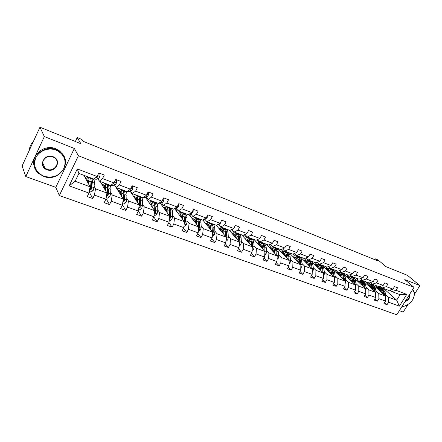 <?xml version="1.0" encoding="UTF-8"?>
<svg xmlns="http://www.w3.org/2000/svg" width="442" height="442" viewBox="0 0 442 442"><rect width="100%" height="100%" fill="white"/><g stroke="black" fill="none" stroke-linecap="round" stroke-linejoin="round"><path stroke-width="0.66" d="M25.78 176.551L55.803 187.331L74.333 148.462L44.338 136.561L25.78 176.551L22.1 165.949L39.951 127.23L80.88 143.722L77.228 137.561L75.355 141.495M44.338 136.561L39.951 127.23M414.579 294.035L419.9 285.598L407.436 275.316L385.982 266.67L378.026 259.951L375.352 258.863L374.86 259.681M399.347 310.676L403.209 312.069L407.894 304.632M59.339 195.541L396.772 314.77L414.016 287.35L78.411 155.755L59.339 195.541L55.803 187.331M375.457 285.383L377.418 287.162M380.009 289.51L380.805 290.228M385.584 294.549L388.452 297.151L396.667 300.19L399.369 306.135L388.59 302.212L387.032 304.72L384.623 302.494M383.562 288.444L396.667 300.19L400.104 294.692L391.905 291.593L390.131 290.018M388.452 297.151L388.59 302.212M375.927 290.963L378.766 293.565L385.369 296.007L385.501 301.085L383.932 303.604L387.032 304.72M385.501 301.085L378.877 298.67L377.302 301.212L374.855 298.919M366.059 287.294L368.866 289.908L375.617 292.4L375.717 297.521L374.142 300.068L377.302 301.212M375.717 297.521L368.943 295.052L367.363 297.626L364.871 295.256M355.97 283.549L358.749 286.162L365.644 288.714L365.716 293.875L364.131 296.46L367.363 297.626M365.716 293.875L358.788 291.355L357.202 293.958L354.661 291.51M345.655 279.714L348.401 282.339L355.456 284.946L355.49 290.151L353.898 292.77L357.202 293.958M355.49 290.151L348.406 287.571L346.815 290.212L344.224 287.681M335.113 275.797L337.815 278.421L345.031 281.09L345.031 286.344L343.434 288.991L346.815 290.212M345.031 286.344L337.787 283.703L336.185 286.377L333.55 283.758M324.329 271.791L326.992 274.416L334.373 277.151L334.334 282.449L332.727 285.129L336.185 286.377M334.334 282.449L326.925 279.747L325.312 282.455L322.627 279.742M313.29 267.692L315.914 270.322L323.467 273.117L323.389 278.46L321.776 281.178L325.312 282.455M323.389 278.46L315.803 275.697L314.185 278.443L311.45 275.626M301.997 263.493L304.571 266.128L312.306 268.985L312.185 274.383L310.566 277.134L314.185 278.443M312.185 274.383L304.422 271.554L302.798 274.333L300.013 271.41M290.433 259.194L292.963 261.83L300.88 264.764L300.715 270.206L299.09 272.996L302.798 274.333M300.715 270.206L292.77 267.311L291.134 270.123L288.3 267.09M278.598 254.796L281.073 257.437L289.184 260.432L288.974 265.924L287.339 268.758L291.134 270.123M288.974 265.924L280.83 262.962L279.195 265.819L276.305 262.659M266.471 250.294L268.891 252.929L277.2 256.001L276.946 261.542L275.305 264.415L279.195 265.819M276.946 261.542L268.603 258.504L266.957 261.404L264.018 258.111M254.045 245.675L256.41 248.316L264.924 251.465L264.62 257.056L262.973 259.962L266.957 261.404M264.62 257.056L256.067 253.94L254.415 256.879L251.432 253.448M241.315 240.945L243.614 243.581L252.343 246.807L251.984 252.454L250.332 255.404L254.415 256.879M251.984 252.454L243.222 249.26L241.564 252.238L238.525 248.658M228.26 236.094L230.497 238.73L239.448 242.039L239.034 247.735L237.376 250.73L241.564 252.238M239.034 247.735L230.044 244.465L228.381 247.487L225.293 243.735M214.878 231.122L217.044 233.752L226.221 237.15L225.752 242.901L224.088 245.934L228.381 247.487M225.752 242.901L216.53 239.542L214.862 242.608L211.724 238.674M201.143 226.022L203.237 228.647L212.657 232.133L212.127 237.94L210.453 241.017L214.862 242.608M212.127 237.94L202.663 234.492L200.988 237.603L197.806 233.47M187.054 220.785L189.065 223.409L198.734 226.984L198.143 232.846L196.463 235.973L200.988 237.603M198.143 232.846L188.43 229.304L186.751 232.464L183.524 228.116M172.59 215.409L174.518 218.028L184.447 221.696L183.789 227.613L182.104 230.79L186.751 232.464M183.789 227.613L173.817 223.983L172.126 227.194L168.861 222.602M157.739 209.889L159.579 212.503L169.772 216.271L169.048 222.249L167.358 225.47L172.126 227.194M169.048 222.249L158.8 218.514L157.109 221.773L153.81 216.912M142.484 204.221L144.225 206.823L154.706 210.696L153.904 216.729L152.208 220.005L157.109 221.773M153.904 216.729L143.374 212.895L141.678 216.204L138.346 211.038M126.804 198.397L128.451 200.988L139.219 204.972L138.34 211.061L136.639 214.387L141.678 216.204M138.34 211.061L127.517 207.121L125.815 210.48L122.395 204.873M110.688 192.408L112.224 194.988L123.296 199.082L122.34 205.237L120.638 208.613L125.815 210.48M122.34 205.237L111.213 201.182L109.505 204.596L106.014 198.48M94.113 186.248L95.538 188.817L106.925 193.027L105.887 199.243L104.179 202.679L109.505 204.596M105.887 199.243L94.433 195.071L92.726 198.546L89.179 191.845M88.953 193.077L69.145 185.861L77.284 168.943L97.08 176.48L93.864 179.071L78.903 173.419L75.118 181.264L90.085 186.8L88.953 193.077L87.245 196.568L92.726 198.546M102.555 178.568L113.997 182.922L110.699 185.425L99.317 181.126L102.555 178.568L104.29 175.043L98.815 172.938L97.08 176.48M119.312 184.949L130.434 189.182L127.064 191.601L115.997 187.425L119.312 184.949L121.047 181.48L115.727 179.435L113.997 182.922M135.606 191.148L146.412 195.265L142.97 197.607L132.208 193.546L135.606 191.148L137.329 187.739L132.158 185.75L130.434 189.182M151.44 197.182L161.954 201.182L158.446 203.453L147.976 199.497L151.44 197.182L153.164 193.823L148.136 191.894L146.412 195.265M166.844 203.044L177.071 206.939L173.507 209.138L163.319 205.292L166.844 203.044L168.562 199.74L163.673 197.861L161.954 201.182M181.833 208.751L191.789 212.541L188.17 214.674L178.248 210.928L181.833 208.751L183.54 205.502L178.783 203.674L177.071 206.939M196.419 214.309L206.116 218L202.447 220.061L192.784 216.414L196.419 214.309L198.127 211.105L193.497 209.326L191.789 212.541M210.63 219.718L220.072 223.309L216.353 225.315L206.939 221.762L210.63 219.718L212.326 216.563L207.817 214.829L206.116 218M224.464 224.984L233.669 228.492L229.906 230.431L220.735 226.967L224.464 224.984L226.16 221.878L221.768 220.193L220.072 223.309M237.951 230.122L246.918 233.536L243.117 235.42L234.177 232.044L237.951 230.122L239.636 227.061L235.354 225.414L233.669 228.492M251.095 235.127L259.835 238.453L255.995 240.282L247.277 236.989L251.095 235.127L252.774 232.111L248.597 230.503L246.918 233.536L245.327 234.321M263.913 240.006L272.438 243.255L268.565 245.028L260.056 241.818L263.913 240.006L265.581 237.034L261.515 235.47L259.835 238.453M276.41 244.763L284.731 247.934L280.825 249.653L272.526 246.52L276.41 244.763L278.073 241.835L274.106 240.31L272.438 243.255M288.604 249.41L296.726 252.498L292.792 254.172L284.692 251.117L288.604 249.41L290.261 246.52L286.388 245.028L284.731 247.934M300.51 253.94L308.433 256.957L304.472 258.587L296.565 255.598L300.51 253.94L302.157 251.089L298.378 249.636L296.726 252.498M312.129 258.366L319.864 261.31L315.881 262.891L308.157 259.973L312.129 258.366L313.77 255.553L310.08 254.133L308.433 256.957M323.472 262.686L331.036 265.565L327.025 267.101L319.483 264.25L323.472 262.686L325.108 259.913L321.505 258.526L319.864 261.31M334.555 266.907L341.942 269.719L337.915 271.211L330.544 268.427L334.555 266.907L336.185 264.167L332.666 262.813L331.036 265.565M345.384 271.029L352.606 273.775L348.561 275.228L341.357 272.51L345.384 271.029L347.009 268.327L343.567 267.001L341.942 269.719M355.97 275.057L363.026 277.747L358.965 279.156L351.92 276.499L355.97 275.057L357.584 272.388L354.219 271.095L352.606 273.775M366.319 278.996L373.214 281.626L369.142 283.002L362.252 280.399L366.319 278.996L367.921 276.366L364.633 275.101L363.026 277.747M376.435 282.852L383.181 285.421L379.092 286.759L372.352 284.212L376.435 282.852L378.032 280.25L374.816 279.012L373.214 281.626M386.325 286.62L392.927 289.129L388.827 290.433L382.236 287.946L386.325 286.62L387.916 284.046L384.772 282.841L383.181 285.421M391.905 291.593L396.004 290.306L397.59 287.764L394.513 286.582L392.927 289.129M396.004 290.306L406.739 294.389L399.369 306.135M77.228 137.561L81.952 139.484L83.041 141.274L377.656 260.813L375.352 258.863M382.236 287.946L380.424 286.322M372.418 284.239L373.335 285.073M374.49 286.123L385.369 296.007M365.904 281.781L367.799 283.515M370.413 285.908L371.076 286.515M378.766 293.565L378.877 298.67M372.352 284.212L370.512 282.537M362.799 280.604L363.976 281.687M364.285 281.968L375.617 292.4M356.147 278.095L357.976 279.792M360.606 282.234L361.125 282.714M368.866 289.908L368.943 295.052M362.252 280.399L360.374 278.67M352.976 276.896L365.644 288.714M346.18 274.333L347.937 275.985M350.583 278.477L350.954 278.825M358.749 286.162L358.788 291.355M351.92 276.499L350.003 274.709M342.942 273.106L355.456 284.946M335.997 270.487L337.677 272.095M348.401 282.339L348.406 287.571M341.357 272.51L339.401 270.659M332.688 269.239L345.031 281.09M325.588 266.554L327.196 268.112M328.55 271.471L329.892 270.731M337.815 278.421L337.787 283.703M330.544 268.427L328.555 266.515M322.201 265.277L334.373 277.151M314.947 262.537L316.472 264.045M326.992 274.416L326.925 279.747M319.483 264.25L317.455 262.266M311.483 261.233L323.467 273.117M304.063 258.432L305.51 259.879M315.914 270.322L315.803 275.697M308.157 259.973L306.096 257.918M300.521 257.095L312.306 268.985M292.853 254.144L294.295 255.62M304.571 266.128L304.422 271.554M296.565 255.598L294.46 253.459M289.311 252.857L300.88 264.764M281.145 249.515L282.819 251.255M292.963 261.83L292.77 267.311M284.692 251.117L282.548 248.896M277.836 248.526L289.184 260.432L288.681 255.857C288.438 254.028 287.736 252.846 286.571 252.31L286.013 252.144M269.161 244.752L271.079 246.791M281.073 257.437L280.83 262.962M272.526 246.52L270.344 244.211M266.095 244.095L277.2 256.001M256.89 239.857L259.056 242.216M268.891 252.929L268.603 258.504M260.056 241.818L257.835 239.404M254.078 239.558L264.924 251.465M244.321 234.824L246.752 237.536M256.41 248.316L256.067 253.94M247.277 236.989L245.017 234.475M241.768 234.906L252.343 246.807M231.442 229.636L234.149 232.735M243.614 243.581L243.222 249.26M234.177 232.044L231.906 229.448M229.155 230.149L239.448 242.039M218.354 224.42L221.238 227.823M230.497 238.73L230.044 244.465M220.735 226.967L218.536 224.381M216.237 225.271L226.221 237.15M207.276 221.89L208.016 222.785M217.044 233.752L216.53 239.542M206.939 221.762L204.817 219.177M202.707 219.917L212.657 232.133M193.806 216.801L194.469 217.635M198.298 222.442L198.552 222.757M203.237 228.647L202.663 234.492M192.784 216.414L190.74 213.84M188.789 214.342L198.734 226.984M179.999 211.591L180.59 212.364M184.17 217.022L184.463 217.409M189.065 223.409L188.43 229.304M178.248 210.928L176.286 208.359M174.678 208.806L184.447 221.696M165.833 206.237L166.385 206.989M169.667 211.447L170.004 211.9M174.518 218.028L173.817 223.983M163.319 205.292L161.446 202.729M160.203 203.11L169.772 216.271M151.297 200.751L151.827 201.502M154.783 205.701L155.159 206.237M159.579 212.503L158.8 218.514M147.976 199.497L146.197 196.95M145.352 197.226L154.706 210.696M136.374 195.115L136.876 195.867M139.501 199.773L139.915 200.397M144.225 206.823L143.374 212.895M132.208 193.546L130.534 191.005M130.108 191.159L139.219 204.972M121.053 189.331L121.522 190.077M123.793 193.651L124.252 194.375M128.451 200.988L127.517 207.121M115.997 187.425L114.423 184.9M116.053 187.447L123.296 199.082M105.312 183.391L105.754 184.132M107.721 187.43L108.152 188.154M112.224 194.988L111.213 201.182M99.317 181.126L97.859 178.618M100.179 181.452L106.925 193.027M89.14 177.286L89.549 178.021M91.367 181.303L91.593 181.706M95.538 188.817L94.433 195.071M77.284 168.943L78.903 173.419M74.333 148.462L78.411 155.755M419.9 285.598L404.762 279.593L414.016 287.35M83.864 175.292L90.085 186.8M85.394 178.126L86.323 176.22M101.577 183.85L102.351 182.275M117.307 189.463L117.959 188.165M132.617 194.961L133.153 193.9M147.517 200.348L147.965 199.475M162.026 205.618L162.662 204.392M176.165 210.773L176.966 209.248M189.95 215.818L190.894 214.033M203.381 220.746L204.138 219.343M216.486 225.569L216.74 225.105M75.118 181.264L69.145 185.861M406.739 294.389L400.104 294.692M98.527 173.524L99.947 174.071L100.002 176.502L98.599 178.297L96.223 179.314L94.024 178.944M99.947 174.071L98.704 173.165M94.919 178.225L96.544 177.518L97.538 176.507L97.433 175.817M89.256 191.414L91.107 192.093L93.201 190.43L94.002 187.668L94.356 183.126C94.494 181.098 94.179 179.883 93.406 179.474L93.273 179.424M91.505 181.198L91.041 181.585M88.704 184.237L88.964 181.104C89.113 179.076 88.809 177.855 88.052 177.457L85.638 178.574M88.14 183.203L88.251 181.916C88.372 180.225 88.124 179.214 87.494 178.883L86.03 179.303M89.958 178.176L90.091 178.225C90.853 178.629 91.162 179.844 91.019 181.877L90.378 189.17L91.494 188.845L92.312 182.358C92.455 180.33 92.14 179.115 91.378 178.712L90.582 178.667M88.267 180.612L87.411 181.855M87.726 182.435L88.267 181.668M91.03 180.27L91.599 183.165L91.229 187.712L90.704 188.701M88.179 179.977L87.024 181.143M56.156 150.12C48.664 147.12 38.995 150.755 35.763 157.871C33.023 166.186 35.725 172.303 43.874 176.22C52.686 178.474 59.355 175.888 63.891 168.474C66.753 160.374 64.173 154.258 56.156 150.12M43.675 176.408L38.924 173.651C26.078 163.827 41.073 142.904 56.25 149.678L60.245 151.96C73.571 161.662 59.095 182.8 43.675 176.408M53.068 156.695C62.189 159.855 55.758 173.386 46.924 169.739C37.692 166.722 44.134 152.899 53.068 156.695M47.023 169.292C54.151 172.308 60.924 162.523 54.802 158.009L52.858 156.893C45.78 153.794 38.89 163.529 44.913 168.076L47.023 169.292M29.305 150.319C29.542 146.943 30.907 143.993 33.388 141.462M30.183 148.418L31.874 144.744M34.802 167.651C29.26 156.496 43.819 143.44 55.819 148.794L59.803 151.076L63.836 156.175M409.74 294.145C410.419 297.538 408.833 300.068 404.971 301.731M405.27 301.256C408.485 299.693 409.905 297.438 409.519 294.505M412.861 289.184L414.574 293.14L413.734 297.698M406.938 305.184L404.049 306.289L401.955 306.527M402.016 306.433L404.231 306.207C410.612 303.908 414.038 299.626 414.502 293.361L412.729 289.399M115.439 180.016L116.583 180.452L116.616 182.905L115.191 184.601L112.738 185.557L110.859 185.303M116.583 180.452L115.616 179.662M112.34 184.181L113.196 183.844L114.257 182.391M131.876 186.32L132.76 186.662L132.766 189.071L131.318 190.723L128.799 191.629L127.224 191.485M132.76 186.662L132.047 185.972M129.235 190.038L130.119 189.408M106.163 197.596L107.765 198.187L109.826 196.546L110.605 193.817L110.876 189.309C110.975 187.292 110.616 186.076 109.804 185.657L109.666 185.607M107.981 187.259L107.655 187.485M105.428 190.452L105.632 187.342C105.743 185.325 105.395 184.11 104.599 183.695L102.102 184.75M104.82 189.414L104.903 188.137C104.997 186.458 104.71 185.447 104.047 185.099L102.527 185.485M106.445 184.391L106.583 184.441C107.384 184.861 107.737 186.076 107.633 188.093L107.086 195.32L108.174 194.994L108.887 188.563C108.992 186.552 108.638 185.331 107.831 184.916L107.063 184.844M104.842 186.48L103.876 187.789M104.218 188.375L104.925 187.474M107.616 186.568L108.157 189.353L107.798 194.353L108.174 194.994M104.748 186.065L103.522 187.187M122.594 203.607L123.964 204.11L125.992 202.491L126.743 199.795L126.937 195.32C127.003 193.32 126.605 192.104 125.755 191.673L125.611 191.618M121.688 196.497L121.837 193.408C121.915 191.408 121.528 190.193 120.694 189.762L118.119 190.767M121.036 195.447L121.097 194.182C121.163 192.519 120.843 191.508 120.147 191.148L118.578 191.502M122.473 190.436L122.622 190.491C123.462 190.922 123.848 192.137 123.782 194.137L123.335 201.298L124.39 200.972L125.003 194.596C125.075 192.596 124.683 191.38 123.837 190.95L123.091 190.856M120.937 192.259L119.881 193.59M120.252 194.187L121.091 193.209M123.743 192.706L124.263 195.364L123.987 200.325L124.39 200.972M120.854 192.01L119.567 193.088M147.849 192.452L148.495 192.701L148.473 195.06L147.009 196.684L144.418 197.535L143.136 197.497M148.495 192.701L148.026 192.11M138.573 209.453L139.716 209.867L141.716 208.27L142.446 205.607L142.567 201.165C142.595 199.187 142.164 197.972 141.28 197.524L141.125 197.469M137.506 202.375L137.6 199.309C137.644 197.325 137.224 196.11 136.351 195.668L133.705 196.618M136.81 201.32L136.849 200.066C136.887 198.408 136.539 197.403 135.81 197.033L134.197 197.359M138.948 206.845L139.136 207.116L140.164 206.784L140.683 200.464C140.716 198.48 140.291 197.265 139.412 196.823L138.689 196.712M136.572 197.933L135.451 199.259M135.849 199.861L136.799 198.845M139.445 198.701L139.932 201.215L139.738 206.138L140.164 206.784M138.075 196.32L138.224 196.375C139.108 196.817 139.528 198.033 139.495 200.016L139.059 206.066M136.517 197.806L135.169 198.839M163.385 198.414L163.8 198.574L163.755 200.895L162.275 202.48L158.628 203.337M163.8 198.574L163.507 198.182M154.114 215.132L155.048 215.475L157.015 213.9L157.722 211.265L157.772 206.862C157.772 204.895 157.308 203.679 156.385 203.226L156.23 203.165M152.893 208.094L152.943 205.049C152.949 203.077 152.501 201.867 151.589 201.414L148.882 202.309M152.158 207.033L152.181 205.79L151.053 202.762L149.396 203.055M154.435 212.701L155.512 212.442L155.943 206.176C155.943 204.204 155.485 202.994 154.567 202.535L153.866 202.414M151.772 203.491L150.606 204.795M151.026 205.403L152.07 204.381M154.728 204.547L155.181 206.906L155.059 211.79L155.512 212.442M153.258 202.044L153.418 202.105C154.33 202.558 154.788 203.768 154.783 205.74L154.678 210.663M151.761 203.464L150.363 204.447M178.502 204.215L178.629 206.574L177.137 208.121L173.783 208.967M169.242 220.668L169.971 220.934L171.91 219.376L172.595 216.773L172.579 212.403C172.546 210.447 172.054 209.237 171.098 208.773L170.938 208.707M167.104 212.049L166.905 212.326M167.872 213.657L167.877 210.641C167.855 208.685 167.369 207.475 166.43 207.011L163.656 207.856M167.104 212.596L167.104 211.359L165.899 208.337L164.203 208.607M169.524 218.315L170.452 217.945L170.8 211.735C170.767 209.779 170.28 208.569 169.33 208.105L168.645 207.967M166.435 209.038L165.358 210.199M165.805 210.812L166.927 209.795M169.606 210.259L170.026 212.453L169.977 217.293L170.452 217.945M168.043 207.618L168.209 207.679C169.153 208.143 169.64 209.353 169.667 211.309L169.651 216.099M166.595 208.983L165.153 209.911M193.198 209.884L193.11 212.099L191.601 213.613L188.695 214.364M183.96 226.05L184.502 226.249L186.413 224.713L187.077 222.138L186.999 217.801C186.938 215.862 186.413 214.652 185.436 214.177L185.264 214.11M181.645 217.05L181.275 217.514M182.458 219.077L182.419 216.083C182.364 214.143 181.855 212.933 180.877 212.458L178.054 213.259M181.656 218.017L181.64 216.784L180.358 213.768L178.618 214.011M184.22 223.735L184.999 223.309L185.336 221.492L185.264 217.149C185.204 215.21 184.684 214 183.706 213.525L183.043 213.381M180.651 214.508L179.728 215.475M180.198 216.094L181.391 215.094M184.104 215.834L184.507 222.657L184.999 223.309M182.447 213.05L182.612 213.11C183.59 213.585 184.11 214.795 184.165 216.74L184.22 221.403M181.049 214.364L179.557 215.248M207.304 215.79L207.221 217.481L205.696 218.967L203.43 219.508M198.298 231.293L198.657 231.426L200.541 229.906L201.187 227.365L201.049 223.055C200.961 221.133 200.408 219.928 199.397 219.442L199.226 219.376M195.795 221.989L195.281 222.591M196.668 224.354L196.585 221.387C196.508 219.459 195.966 218.254 194.961 217.768L192.082 218.525M195.828 223.293L195.8 222.072L194.447 219.061L192.673 219.276M198.535 228.973L199.171 228.531L199.491 226.735L199.359 222.425C199.27 220.497 198.723 219.293 197.718 218.807L197.066 218.657M194.491 219.84L193.734 220.624M194.226 221.249L195.48 220.276M198.231 221.287L198.679 226.912M196.48 218.342L196.651 218.409C197.657 218.889 198.204 220.094 198.287 222.022L198.414 226.575M195.121 219.613L193.596 220.447M198.696 227.381L199.171 228.531M221.033 221.541L220.961 222.729L219.431 224.182L217.773 224.547M212.265 236.404L214.309 234.973L214.939 232.453L214.74 228.183C214.624 226.271 214.05 225.072 213.011 224.575L212.834 224.508M209.569 226.857L208.928 227.553M210.514 229.503L210.392 226.553C210.282 224.641 209.718 223.437 208.685 222.945L205.757 223.663M209.646 228.437L209.596 227.227L208.182 224.221L206.37 224.414M212.48 234.05L212.978 233.619L213.282 231.84L213.094 227.564C212.978 225.652 212.409 224.453 211.375 223.956L210.74 223.801M207.972 225.05L207.381 225.652M207.895 226.287L209.21 225.343M212.005 226.613L212.453 231.884M210.16 223.497L210.337 223.564C211.364 224.061 211.939 225.26 212.049 227.171L212.237 231.614M208.845 224.735L207.276 225.525M234.409 227.144L234.359 227.84L232.818 229.265L231.735 229.486M225.879 241.382L227.729 239.907L228.337 237.42L228.089 233.177C227.95 231.282 227.348 230.083 226.287 229.58L226.105 229.514M222.989 231.647L222.232 232.404M224.006 234.514L223.851 231.591C223.718 229.691 223.122 228.492 222.072 227.989L219.094 228.669M223.111 233.448L223.044 232.249L221.569 229.254L219.724 229.42M226.072 238.973L226.724 236.824L226.481 232.575C226.343 230.68 225.746 229.481 224.691 228.978L224.066 228.818M221.111 230.144L220.685 230.564M221.221 231.199L222.586 230.288M225.437 231.818L225.879 236.735M223.497 228.525L223.674 228.597C224.735 229.1 225.326 230.299 225.464 232.194L225.707 236.536M222.215 229.735L220.613 230.481M247.437 232.597L246.923 233.531M239.155 246.061L240.818 244.719L241.409 242.26L241.105 238.05C240.945 236.172 240.321 234.973 239.238 234.464L239.05 234.393M236.061 236.348L235.21 237.144M237.166 239.404L236.973 236.503C236.813 234.614 236.199 233.42 235.122 232.912L232.1 233.547M236.243 238.337L236.161 237.144L234.625 234.155L232.752 234.304M239.326 243.735L239.835 241.675L239.542 237.465C239.376 235.58 238.757 234.382 237.674 233.873L237.067 233.713M234.221 236L235.63 235.122M238.531 236.918L238.962 241.481M236.503 233.431L236.685 233.503C237.768 234.011 238.387 235.21 238.547 237.094L238.84 241.338M235.26 234.608L233.625 235.315M259.316 238.702L258.564 239.061M252.1 250.608L253.581 249.415L254.156 246.979L253.807 242.802C253.62 240.934 252.973 239.741 251.868 239.227L251.68 239.155M248.807 240.962L247.874 241.78M250.001 244.172L249.769 241.293C249.592 239.42 248.951 238.227 247.852 237.713L244.791 238.315M249.05 243.106L248.957 241.923L247.36 238.945L245.465 239.067M252.244 248.338L252.62 246.409L252.277 242.233C252.095 240.36 251.448 239.166 250.349 238.652L249.752 238.487M246.393 239.984L247.984 239.371M246.901 240.691L248.354 239.846M251.31 241.907L251.725 246.117M249.194 238.216L249.382 238.288C250.487 238.807 251.128 240 251.31 241.868L251.647 246.023M264.73 255.056L266.034 253.995L266.592 251.586L266.2 247.443C265.99 245.586 265.327 244.398 264.2 243.873L264.007 243.802M261.239 245.481L260.228 246.31M262.52 248.824L262.261 245.967C262.062 244.111 261.399 242.918 260.277 242.398L257.178 242.962M261.548 247.758L261.437 246.581L259.791 243.614L257.868 243.719M264.857 252.725L265.095 251.028L264.703 246.885C264.498 245.028 263.835 243.84 262.714 243.315L262.128 243.15M259.283 245.271L260.774 244.459M263.786 246.835L264.178 250.642M261.581 242.89L261.774 242.962C262.896 243.481 263.559 244.675 263.758 246.531L264.139 250.597M260.404 244.017L258.708 244.641M277.046 259.393L278.189 258.465L278.731 256.084L278.294 251.968C278.068 250.128 277.383 248.945 276.233 248.415L276.04 248.338M273.366 249.912L272.294 250.741M274.742 253.365L274.449 250.531C274.228 248.686 273.548 247.498 272.41 246.973L269.272 247.503M273.742 252.299L273.626 251.133L271.929 248.172L269.979 248.26M277.162 256.819L276.836 251.421C276.615 249.581 275.93 248.398 274.786 247.868L274.211 247.702M271.366 249.747L272.891 248.968M273.67 247.448L273.869 247.52C275.007 248.05 275.692 249.233 275.913 251.078L276.333 255.073M272.526 248.553L270.808 249.144M289.062 263.642L290.057 262.824L290.582 260.471L290.101 256.388C289.858 254.564 289.156 253.382 287.991 252.846L287.792 252.769M285.206 254.249L284.073 255.073M286.67 257.796L286.35 254.984C286.112 253.155 285.41 251.973 284.25 251.437L281.084 251.934M285.654 256.73L285.521 255.575L283.781 252.625L281.808 252.691M283.162 254.117L284.725 253.377M285.477 251.901L285.676 251.973C286.836 252.509 287.538 253.691 287.781 255.52L288.234 259.437M284.361 252.99L282.615 253.542M300.792 267.786L301.648 267.09L302.157 264.758L301.637 260.708C301.372 258.896 300.654 257.719 299.472 257.178L299.273 257.1M296.77 258.493L295.576 259.305M298.322 262.128L297.969 259.332C297.715 257.515 296.996 256.338 295.82 255.796L292.626 256.266M297.284 261.056L297.14 259.913L295.35 256.973L293.361 257.023M300.787 264.664L300.245 260.183C299.985 258.371 299.267 257.194 298.09 256.653L297.538 256.487M294.687 258.393L296.284 257.686M297.013 256.25L297.212 256.321C298.389 256.863 299.107 258.04 299.367 259.857L299.853 263.703M295.919 257.316L294.151 257.841M312.24 271.841L312.969 271.25L313.466 268.946L312.908 264.924C312.627 263.123 311.886 261.951 310.693 261.404L310.488 261.327M308.063 262.653L306.82 263.449M309.698 266.355L309.323 263.581C309.046 261.78 308.317 260.603 307.124 260.062L303.897 260.498M308.643 265.288L308.488 264.15L306.66 261.222L304.648 261.255M312.129 268.808L311.549 264.415C311.267 262.614 310.533 261.443 309.339 260.896L308.798 260.73M305.952 262.57L307.571 261.896M308.278 260.498L308.483 260.576C309.676 261.117 310.411 262.294 310.687 264.095L311.207 267.874M307.212 261.548L305.428 262.04M323.428 275.808L324.03 275.322L324.511 273.034L323.92 269.045C323.621 267.261 322.864 266.09 321.654 265.543L321.45 265.465M319.096 266.725L317.809 267.504M320.815 270.487L320.417 267.736C320.124 265.946 319.373 264.775 318.168 264.228L314.919 264.636M319.743 269.421L319.577 268.288L317.71 265.371L315.676 265.393M323.207 272.858L322.588 268.548C322.295 266.758 321.544 265.592 320.334 265.04L319.804 264.874M316.958 266.659L318.605 266.012M319.29 264.647L319.5 264.725C320.704 265.277 321.456 266.443 321.748 268.233L322.295 271.952M318.251 265.686L316.444 266.15M334.356 279.692L334.837 279.294L335.307 277.035L334.682 273.073C334.367 271.3 333.599 270.134 332.373 269.581L332.169 269.504M331.682 274.521L331.257 271.791C330.947 270.012 330.185 268.852 328.964 268.294L325.688 268.681M330.588 273.46L330.417 272.338L328.511 269.427L326.461 269.432M334.036 276.819L333.384 272.587C333.075 270.813 332.307 269.648 331.08 269.095L330.561 268.929M327.715 270.659L329.389 270.04M330.058 268.708L330.262 268.786C331.489 269.338 332.251 270.504 332.561 272.278L333.135 275.941M329.041 269.731L327.213 270.167M345.031 283.488L345.865 280.941L345.202 277.012C344.876 275.25 344.091 274.095 342.859 273.532L342.644 273.454M340.423 274.609L339.053 275.349M342.301 278.471L341.854 275.758C341.533 273.996 340.754 272.836 339.522 272.278L336.224 272.637M341.196 277.405L341.014 276.294L339.075 273.399L337.008 273.388M344.616 280.692L343.937 276.537C343.611 274.775 342.826 273.615 341.594 273.057L341.08 272.891M338.24 274.565L339.937 273.985M340.583 272.675L340.793 272.758C342.025 273.311 342.81 274.471 343.13 276.239L343.727 279.841M339.589 273.686L337.743 274.095M355.467 287.201L356.186 284.764L355.495 280.863C355.153 279.117 354.357 277.963 353.108 277.399L352.898 277.322M350.733 278.432L349.329 279.151M352.688 282.327L352.219 279.637C351.882 277.885 351.092 276.731 349.849 276.173L346.528 276.504M351.567 281.267L351.373 280.162L349.401 277.278L347.324 277.256M354.965 284.482L354.252 280.399C353.915 278.648 353.119 277.493 351.871 276.935L351.368 276.769M348.528 278.394L350.246 277.836M350.876 276.559L351.092 276.637C352.335 277.2 353.13 278.355 353.467 280.106L354.092 283.654M349.904 277.554L348.047 277.935M365.672 290.842L366.28 288.504L365.562 284.631L362.926 281.101M360.816 282.173L359.379 282.869M362.849 286.101L362.357 283.433L359.948 279.979L356.611 280.289M361.711 285.046L361.512 283.946L359.506 281.073L357.418 281.035M365.086 288.19L364.346 284.178L361.926 280.725L361.429 280.565M358.6 282.14L360.335 281.609M360.948 280.355L363.578 283.891L364.225 287.383M359.998 281.344L358.125 281.698M372.004 283.897L370.855 282.847M375.656 294.4L376.159 292.162L375.413 288.317L372.739 284.803M370.683 285.836L369.214 286.51M372.783 289.797L372.274 287.145L369.832 283.703L366.479 283.991M371.634 288.737L371.429 287.648L369.396 284.786L367.291 284.742M374.982 291.819L374.219 287.875L371.28 284.272M368.451 285.803L370.203 285.305M370.805 284.073L373.468 287.593L374.136 291.04M369.871 285.046L367.987 285.377M381.954 287.692L380.396 286.328M385.418 297.88L385.822 295.742L385.048 291.924L382.341 288.422M380.335 289.422L378.844 290.074M382.507 293.411L381.982 290.775L379.501 287.35L376.131 287.615M381.347 292.355L381.131 291.272L379.07 288.422L376.954 288.361M384.667 295.372L383.888 291.488L380.916 287.908M378.092 289.394L379.866 288.919M380.452 287.709L383.148 291.217L383.833 294.615M379.54 288.67L377.639 288.98M100.002 176.502L97.533 175.562M96.223 179.314L94.411 178.629M98.599 178.297L96.544 177.518M97.279 176.071L97.538 176.507M89.654 189.187L93.146 190.474M92.312 182.358L94.356 183.126M88.964 181.104L91.019 181.877M91.947 186.911L94.002 187.668M89.693 186.076L90.649 186.425M91.146 188.209L91.494 188.845M116.616 182.844L114.445 182.016M112.738 185.557L111.262 184.999M115.191 184.601L113.196 183.844M132.766 189.01L130.882 188.286M128.799 191.629L127.639 191.187M131.318 190.723L129.379 189.988M106.533 195.392L109.776 196.585M108.887 188.563L110.876 189.309M105.632 187.342L107.633 188.093M108.605 193.077L110.605 193.817M106.5 192.298L107.34 192.607M122.931 201.425L125.942 202.53M125.003 194.596L126.937 195.32M121.837 193.408L123.782 194.137M124.799 199.077L126.743 199.795M122.843 198.347L123.572 198.618M148.473 195.005L146.86 194.386M144.418 197.535L143.556 197.209M147.009 196.684L145.291 196.027M138.882 207.292L141.667 208.315M140.683 200.464L142.567 201.165M137.6 199.309L139.495 200.016M140.556 204.911L142.446 205.607M138.733 204.232L139.357 204.464M163.755 200.839L162.402 200.32M159.623 203.281L159.043 203.066M162.275 202.48L160.811 201.922M154.396 212.994L156.965 213.939M155.943 206.176L157.772 206.862M152.943 205.049L154.783 205.74M155.882 210.585L157.722 211.265M154.192 209.961L154.717 210.154M178.634 206.513L177.518 206.088M174.424 208.878L174.115 208.762M177.137 208.121L175.91 207.657M169.496 218.547L171.861 219.414M170.8 211.735L172.579 212.403M167.877 210.641L169.667 211.309M170.805 216.11L172.595 216.773M169.236 215.53L169.673 215.69M193.115 212.044L192.231 211.707M191.601 213.613L190.607 213.237M184.198 223.95L186.369 224.751M185.264 217.149L186.999 217.801M182.419 216.083L184.165 216.74M185.336 221.492L187.077 222.138M183.883 220.956L184.231 221.083M207.221 217.425L206.558 217.177M205.696 218.967L204.917 218.674M198.508 229.216L200.497 229.945M199.359 222.425L201.049 223.055M196.585 221.387L198.287 222.022M199.491 226.735L201.187 227.365M220.967 222.674L220.514 222.503M219.431 224.182L218.856 223.967M212.453 234.343L214.265 235.006M213.094 227.564L214.74 228.183M210.392 226.553L212.049 227.171M213.282 231.84L214.939 232.453M212.569 233.111L212.978 233.619M232.818 229.265L232.442 229.122M226.044 239.337L227.685 239.945M226.481 232.575L228.089 233.177M223.851 231.591L225.464 232.194M226.724 236.824L228.337 237.42M226.133 238.221L226.437 238.581M239.288 244.211L240.774 244.757M239.542 237.465L241.105 238.05M236.973 236.503L238.547 237.094M239.835 241.675L241.409 242.26M252.205 248.962L253.537 249.448M252.277 242.233L253.807 242.802M249.769 241.293L251.31 241.868M252.62 246.409L254.156 246.979M264.808 253.592L265.996 254.028M264.703 246.885L266.2 247.443M262.261 245.967L263.758 246.531M265.095 251.028L266.592 251.586M277.101 258.111L278.151 258.498M276.836 251.421L278.294 251.968M274.449 250.531L275.913 251.078M277.272 255.542L278.731 256.084M289.101 262.526L290.018 262.863M288.681 255.857L290.101 256.388M286.35 254.984L287.781 255.52M289.156 259.94L290.582 260.471M300.82 266.835L301.604 267.123M300.245 260.183L301.637 260.708M297.969 259.332L299.367 259.857M300.764 264.239L302.157 264.758M312.262 271.04L312.925 271.289M311.549 264.415L312.908 264.924M309.323 263.581L310.687 264.095M312.102 268.438L313.466 268.946M323.439 275.151L323.986 275.355M322.588 268.548L323.92 269.045M320.417 267.736L321.748 268.233M323.179 272.543L324.511 273.034M334.356 279.167L334.798 279.327M333.384 272.587L334.682 273.073M331.257 271.791L332.561 272.278M334.008 276.554L335.307 277.035M345.031 283.09L345.368 283.212M343.937 276.537L345.202 277.012M341.854 275.758L343.13 276.239M344.589 280.471L345.865 280.941M354.252 280.399L355.495 280.863M352.219 279.637L353.467 280.106M354.943 284.305L356.186 284.764M364.346 284.178L365.562 284.631M362.357 283.433L363.578 283.891M365.064 288.051L366.28 288.504M374.219 287.875L375.413 288.317M372.274 287.145L373.468 287.593M374.965 291.72L376.159 292.162M383.888 291.488L385.048 291.924M381.982 290.775L383.148 291.217M384.656 295.311L385.822 295.742M93.406 179.474L91.378 178.712M90.091 178.225L88.052 177.457M90.14 188.734L90.372 189.17M59.803 151.076L60.245 151.96M44.913 168.076L42.636 162.684M109.804 185.657L107.831 184.916M106.583 184.441L104.599 183.695M106.865 194.933L107.086 195.32M125.755 191.673L123.837 190.95M122.622 190.491L120.694 189.762M123.125 200.955L123.335 201.298M141.28 197.524L139.412 196.823M138.224 196.375L136.351 195.668M138.948 206.828L139.136 207.116M156.385 203.226L154.567 202.535M153.418 202.105L151.589 201.414M171.098 208.773L169.33 208.105M168.209 207.679L166.43 207.011M185.436 214.177L183.706 213.525M182.612 213.11L180.877 212.458M199.397 219.442L197.718 218.807M196.651 218.409L194.961 217.768M213.011 224.575L211.375 223.956M210.337 223.564L208.685 222.945M226.287 229.58L224.691 228.978M223.674 228.597L222.072 227.989M239.238 234.464L237.674 233.873M236.685 233.503L235.122 232.912M251.868 239.227L250.349 238.652M249.382 238.288L247.852 237.713M264.2 243.873L262.714 243.315M261.774 242.962L260.277 242.398M276.233 248.415L274.786 247.868M273.869 247.52L272.41 246.973M287.991 252.846L286.571 252.31M285.676 251.973L284.25 251.437M299.472 257.178L298.09 256.653M297.212 256.321L295.82 255.796M310.693 261.404L309.339 260.896M308.483 260.576L307.124 260.062M321.654 265.543L320.334 265.04M319.5 264.725L318.168 264.228M332.373 269.581L331.08 269.095M330.262 268.786L328.964 268.294M342.859 273.532L341.594 273.057M340.793 272.758L339.522 272.278M353.108 277.399L351.871 276.935M351.092 276.637L349.849 276.173M363.136 281.184L361.926 280.725M361.164 280.438L359.948 279.979M372.954 284.88L371.766 284.438M371.02 284.151L369.832 283.703M382.557 288.504L381.402 288.068M380.667 287.792L379.501 287.35"/></g></svg>
